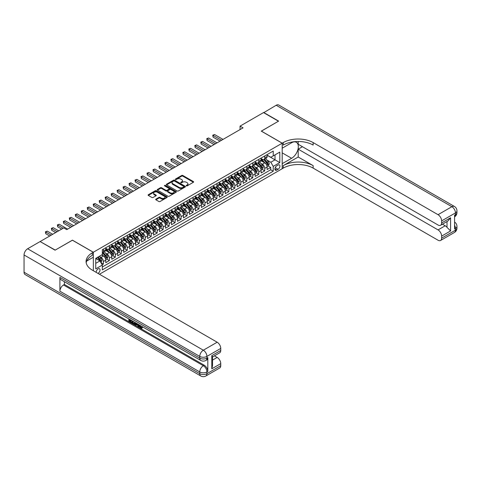 <?xml version="1.0" encoding="UTF-8"?>
<svg xmlns="http://www.w3.org/2000/svg" width="481" height="481" viewBox="0 0 481 481"><rect width="100%" height="100%" fill="white"/><g stroke="black" fill="none" stroke-linecap="round" stroke-linejoin="round"><path stroke-width="0.72" d="M186.345 185.858A0.583 0.337 0 0 0 187.169 185.858L193.404 182.257A0.83 0.481 0 0 0 193.645 181.92A0.83 0.481 0 0 0 193.404 181.584L182.84 175.487A0.83 0.481 0 0 0 181.668 175.487L175.439 179.082A0.583 0.337 0 0 0 176.256 179.557L177.062 179.094A2.658 1.533 0 0 1 180.82 179.094L181.698 179.599A2.658 1.533 0 0 1 182.479 180.682A2.658 1.533 0 0 1 181.698 181.77L180.892 182.233A0.583 0.337 0 0 0 181.716 182.708L182.521 182.245A2.658 1.533 0 0 1 186.273 182.245L187.157 182.75A2.658 1.533 0 0 1 187.933 183.832A2.658 1.533 0 0 1 187.157 184.92L186.345 185.383A0.583 0.337 0 0 0 186.345 185.858L186.345 185.383M97.938 273.376A2.706 1.563 120 0 0 98.124 273.28A2.706 1.563 120 0 0 99.892 270.893A2.706 1.563 120 0 0 99.477 268.729A2.706 1.563 120 0 0 98.124 268.861A2.706 1.563 120 0 0 96.218 272.384M155.916 199.122A0.83 0.481 0 0 0 155.676 199.465A0.83 0.481 0 0 0 155.916 199.801L158.88 201.515A0.83 0.481 0 0 0 160.053 201.515L166.973 197.517A0.83 0.481 0 0 0 167.22 197.18A0.83 0.481 0 0 0 166.973 196.837L156.415 190.741A0.83 0.481 0 0 0 155.243 190.741L148.322 194.739A0.83 0.481 0 0 0 148.082 195.076A0.83 0.481 0 0 0 148.322 195.418L151.9 197.481A0.83 0.481 0 0 0 153.072 197.481L156.036 195.773A0.83 0.481 0 0 0 156.277 195.436A0.83 0.481 0 0 0 156.036 195.094L154.263 194.071A2.219 1.281 0 0 1 153.613 193.164A2.219 1.281 0 0 1 154.978 191.979A2.219 1.281 0 0 1 157.401 192.256L164.352 196.272A2.219 1.281 0 0 1 165.001 197.18A2.219 1.281 0 0 1 163.63 198.358A2.219 1.281 0 0 1 161.213 198.082L160.053 197.414A0.83 0.481 0 0 0 158.88 197.414L155.916 199.122L155.916 199.801M72.427 240.223L55.243 250.072L40.308 241.654M72.427 240.157L93.344 252.23L282.191 143.2L282.191 168.735L99.441 274.242M40.308 241.45L63.763 227.904L66.751 229.629L243.043 127.85L240.055 126.124L263.51 112.578L278.451 121.206L261.273 131.127L282.191 143.2M177.122 190.981A0.83 0.481 0 0 0 178.295 190.981L185.221 186.983A0.83 0.481 0 0 0 185.462 186.646A0.83 0.481 0 0 0 185.221 186.303L174.657 180.213A0.83 0.481 0 0 0 173.485 180.213L166.564 184.205A0.83 0.481 0 0 0 166.324 184.548A0.83 0.481 0 0 0 166.564 184.884L177.122 190.981M164.773 185.985A0.583 0.337 0 0 1 165.362 186.063L165.362 185.377L176.094 191.57A0.83 0.481 0 0 1 176.341 191.913A0.83 0.481 0 0 1 176.094 192.25L169.174 196.248A0.83 0.481 0 0 1 168.001 196.248L157.443 190.151L157.443 189.472A0.83 0.481 0 0 0 157.203 189.809A0.83 0.481 0 0 0 157.443 190.151M157.443 189.472L160.407 187.764A0.83 0.481 0 0 1 161.58 187.764L165.861 190.235A0.83 0.481 0 0 0 167.033 190.235L168.999 189.099A0.83 0.481 0 0 0 169.24 188.762A0.83 0.481 0 0 0 168.999 188.426L164.544 185.846A0.583 0.337 0 0 1 165.362 185.377M102.14 264.778L103.385 264.063L100.902 262.632M99.495 256.541L100.992 257.407A3.379 1.954 60 0 1 103.385 261.544L105.772 260.167L105.772 262.686L109.361 260.618L106.638 259.043M105.465 253.09L106.968 253.956A3.379 1.954 60 0 1 109.361 258.099L111.748 256.716L111.748 259.235L115.338 257.167L112.614 255.597M111.442 249.639L112.945 250.505A3.379 1.954 60 0 1 115.338 254.647L117.725 253.265L117.725 255.784L121.308 253.715L118.591 252.146M117.418 246.188L118.921 247.054A3.379 1.954 60 0 1 121.308 251.196L123.701 249.813L123.701 252.333L127.285 250.264L124.567 248.695M123.395 242.737L124.898 243.602A3.379 1.954 60 0 1 127.285 247.745L129.678 246.368L129.678 248.881L133.261 246.813L130.543 245.244M129.371 239.291L130.874 240.157A3.379 1.954 60 0 1 133.261 244.294L135.654 242.917L135.654 245.436L139.237 243.362L136.52 241.793M135.347 235.84L136.851 236.706A3.379 1.954 60 0 1 139.237 240.843L141.63 239.466L141.63 241.985L145.214 239.911L142.496 238.342M141.324 232.389L142.827 233.255A3.379 1.954 60 0 1 145.214 237.398L147.607 236.015L147.607 238.534L151.19 236.466L148.473 234.896M147.3 228.938L148.803 229.804A3.379 1.954 60 0 1 151.19 233.946L153.583 232.563L153.583 235.083L157.167 233.014L154.449 231.445M153.277 225.487L154.78 226.353A3.379 1.954 60 0 1 157.167 230.495L159.56 229.112L159.56 231.632L163.143 229.563L160.426 227.994M159.253 222.036L160.756 222.901A3.379 1.954 60 0 1 163.143 227.044L165.536 225.661L165.536 228.18L169.12 226.112L166.402 224.543M165.23 218.584L166.727 219.456A3.379 1.954 60 0 1 169.12 223.593L171.513 222.216L171.513 224.735L175.096 222.661L172.378 221.092M171.206 215.139L172.703 216.005A3.379 1.954 60 0 1 175.096 220.142L177.489 218.765L177.489 221.284L181.072 219.21L178.355 217.64M177.182 211.688L178.679 212.554A3.379 1.954 60 0 1 181.072 216.69L183.465 215.314L183.465 217.833L187.049 215.765L184.331 214.189M183.159 208.237L184.656 209.103A3.379 1.954 60 0 1 187.049 213.245L189.436 211.862L189.436 214.382L193.025 212.313L190.308 210.744M189.135 204.786L190.632 205.652A3.379 1.954 60 0 1 193.025 209.794L195.412 208.411L195.412 210.931L199.002 208.862L196.284 207.293M195.112 201.335L196.609 202.2A3.379 1.954 60 0 1 199.002 206.343L201.389 204.96L201.389 207.479L204.978 205.411L202.254 203.842M201.088 197.883L202.585 198.749A3.379 1.954 60 0 1 204.978 202.892L207.365 201.515L207.365 204.028L210.955 201.96L208.231 200.391M207.064 194.432L208.562 195.304A3.379 1.954 60 0 1 210.955 199.441L213.342 198.064L213.342 200.583L216.931 198.509L214.207 196.939M213.035 190.987L214.538 191.853A3.379 1.954 60 0 1 216.931 195.989L219.318 194.613L219.318 197.132L222.907 195.058L220.184 193.488M219.011 187.536L220.514 188.402A3.379 1.954 60 0 1 222.907 192.544L225.294 191.161L225.294 193.681L228.884 191.612L226.16 190.037M224.988 184.085L226.491 184.951A3.379 1.954 60 0 1 228.884 189.093L231.271 187.71L231.271 190.229L234.854 188.161L232.137 186.592M230.964 180.634L232.467 181.499A3.379 1.954 60 0 1 234.854 185.642L237.247 184.259L237.247 186.778L240.831 184.71L238.113 183.141M236.941 177.182L238.444 178.048A3.379 1.954 60 0 1 240.831 182.191L243.224 180.808L243.224 183.327L246.807 181.259L244.089 179.69M242.917 173.731L244.42 174.597A3.379 1.954 60 0 1 246.807 178.74L249.2 177.363L249.2 179.876L252.784 177.808L250.066 176.238M248.893 170.286L250.397 171.152A3.379 1.954 60 0 1 252.784 175.288L255.177 173.912L255.177 176.431L258.76 174.356L256.042 172.787M254.87 166.835L256.373 167.701A3.379 1.954 60 0 1 258.76 171.837L261.153 170.46L261.153 172.98L264.736 170.905L264.736 168.392A3.379 1.954 -120 0 0 262.349 164.249L260.846 163.384M262.019 169.336L264.736 170.905M105.772 260.167A3.379 1.954 -120 0 0 103.385 256.024L101.587 254.99M111.748 256.716A3.379 1.954 -120 0 0 109.361 252.573L105.664 250.445M117.725 253.265A3.379 1.954 -120 0 0 115.338 249.128L111.64 246.993M123.701 249.813A3.379 1.954 -120 0 0 121.308 245.677L117.617 243.542M129.678 246.368A3.379 1.954 -120 0 0 127.285 242.226L123.593 240.091M135.654 242.917A3.379 1.954 -120 0 0 133.261 238.774L129.569 236.64M141.63 239.466A3.379 1.954 -120 0 0 139.237 235.323L135.546 233.189M147.607 236.015A3.379 1.954 -120 0 0 145.214 231.872L141.522 229.738M153.583 232.563A3.379 1.954 -120 0 0 151.19 228.427L147.499 226.292M159.56 229.112A3.379 1.954 -120 0 0 157.167 224.976L153.469 222.841M165.536 225.661A3.379 1.954 -120 0 0 163.143 221.525L159.445 219.39M171.513 222.216A3.379 1.954 -120 0 0 169.12 218.073L165.422 215.939M177.489 218.765A3.379 1.954 -120 0 0 175.096 214.622L171.398 212.488M183.465 215.314A3.379 1.954 -120 0 0 181.072 211.171L177.375 209.037M189.436 211.862A3.379 1.954 -120 0 0 187.049 207.72L183.351 205.591M195.412 208.411A3.379 1.954 -120 0 0 193.025 204.275L189.328 202.14M201.389 204.96A3.379 1.954 -120 0 0 199.002 200.824L195.304 198.689M207.365 201.515A3.379 1.954 -120 0 0 204.978 197.372L201.28 195.238M213.342 198.064A3.379 1.954 -120 0 0 210.955 193.921L207.257 191.787M219.318 194.613A3.379 1.954 -120 0 0 216.931 190.47L213.233 188.336M225.294 191.161A3.379 1.954 -120 0 0 222.907 187.019L219.21 184.884M231.271 187.71A3.379 1.954 -120 0 0 228.884 183.568L225.186 181.439M237.247 184.259A3.379 1.954 -120 0 0 234.854 180.122L231.163 177.988M243.224 180.808A3.379 1.954 -120 0 0 240.831 176.671L237.139 174.537M249.2 177.363A3.379 1.954 -120 0 0 246.807 173.22L243.115 171.086M255.177 173.912A3.379 1.954 -120 0 0 252.784 169.769L249.092 167.635M261.153 170.46A3.379 1.954 -120 0 0 258.76 166.318L255.068 164.183M278.066 165.043L276.749 165.801A2.621 1.515 120 0 0 275.036 168.109A2.621 1.515 120 0 0 275.439 170.208A2.621 1.515 120 0 0 276.749 170.082L278.066 169.324A2.621 1.515 120 0 0 279.774 167.015A2.621 1.515 120 0 0 279.377 164.911A2.621 1.515 120 0 0 278.066 165.043M93.344 270.725L93.344 252.23M95.731 263.341L99.916 260.924L102.309 265.067L102.309 269.895L273.226 171.218L273.226 166.39L270.833 162.247L266.823 159.932M102.309 265.067L95.731 268.861L95.731 258.375L102.309 254.575L102.309 249.747L273.226 151.07L273.226 155.898L279.798 152.104L279.798 162.59L273.226 166.39M105.772 248.298L106.968 248.99A3.379 1.954 60 0 0 108.658 249.158L111.051 247.775A3.379 1.954 -120 0 0 111.748 246.23L111.748 244.294M111.748 244.847L112.945 245.538A3.379 1.954 60 0 0 114.634 245.707L117.027 244.324A3.379 1.954 -120 0 0 117.725 242.779L117.725 240.843M117.725 241.396L118.921 242.087A3.379 1.954 60 0 0 120.611 242.256L123.004 240.873A3.379 1.954 -120 0 0 123.701 239.328L123.701 237.398M123.701 237.945L124.898 238.636A3.379 1.954 60 0 0 126.587 238.804L128.98 237.422A3.379 1.954 -120 0 0 129.678 235.876L129.678 233.946M129.678 234.494L130.874 235.185A3.379 1.954 60 0 0 132.564 235.353L134.951 233.976A3.379 1.954 -120 0 0 135.654 232.425L135.654 230.495M135.654 231.048L136.851 231.734A3.379 1.954 60 0 0 138.54 231.902L140.927 230.525A3.379 1.954 -120 0 0 141.63 228.974L141.63 227.044M141.63 227.597L142.827 228.289A3.379 1.954 60 0 0 144.516 228.451L146.903 227.074A3.379 1.954 -120 0 0 147.607 225.523L147.607 223.593M147.607 224.146L148.803 224.837A3.379 1.954 60 0 0 150.493 225.006L152.88 223.623A3.379 1.954 -120 0 0 153.583 222.078L153.583 220.142M153.583 220.695L154.78 221.386A3.379 1.954 60 0 0 156.469 221.555L158.856 220.172A3.379 1.954 -120 0 0 159.56 218.627L159.56 216.69M159.56 217.244L160.756 217.935A3.379 1.954 60 0 0 162.446 218.103L164.833 216.721A3.379 1.954 -120 0 0 165.536 215.175L165.536 213.245M165.536 213.792L166.727 214.484A3.379 1.954 60 0 0 168.422 214.652L170.809 213.269A3.379 1.954 -120 0 0 171.513 211.724L171.513 209.794M171.513 210.347L172.703 211.033A3.379 1.954 60 0 0 174.399 211.201L176.786 209.824A3.379 1.954 -120 0 0 177.489 208.273L177.489 206.343M177.489 206.896L178.679 207.582A3.379 1.954 60 0 0 180.369 207.75L182.762 206.373A3.379 1.954 -120 0 0 183.465 204.822L183.465 202.892M183.465 203.445L184.656 204.136A3.379 1.954 60 0 0 186.345 204.299L188.738 202.922A3.379 1.954 -120 0 0 189.436 201.377L189.436 199.441M189.436 199.994L190.632 200.685A3.379 1.954 60 0 0 192.322 200.854L194.715 199.471A3.379 1.954 -120 0 0 195.412 197.925L195.412 195.989M195.412 196.543L196.609 197.234A3.379 1.954 60 0 0 198.298 197.402L200.691 196.02A3.379 1.954 -120 0 0 201.389 194.474L201.389 192.538M201.389 193.091L202.585 193.783A3.379 1.954 60 0 0 204.275 193.951L206.668 192.568A3.379 1.954 -120 0 0 207.365 191.023L207.365 189.093M207.365 189.64L208.562 190.332A3.379 1.954 60 0 0 210.251 190.5L212.644 189.123A3.379 1.954 -120 0 0 213.342 187.572L213.342 185.642M213.342 186.195L214.538 186.881A3.379 1.954 60 0 0 216.228 187.049L218.621 185.672A3.379 1.954 -120 0 0 219.318 184.121L219.318 182.191M219.318 182.744L220.514 183.435A3.379 1.954 60 0 0 222.204 183.598L224.597 182.221A3.379 1.954 -120 0 0 225.294 180.67L225.294 178.74M225.294 179.293L226.491 179.984A3.379 1.954 60 0 0 228.18 180.153L230.573 178.77A3.379 1.954 -120 0 0 231.271 177.224L231.271 175.288M231.271 175.842L232.467 176.533A3.379 1.954 60 0 0 234.157 176.701L236.55 175.318A3.379 1.954 -120 0 0 237.247 173.773L237.247 171.837M237.247 172.39L238.444 173.082A3.379 1.954 60 0 0 240.133 173.25L242.526 171.867A3.379 1.954 -120 0 0 243.224 170.322L243.224 168.392M243.224 168.939L244.42 169.631A3.379 1.954 60 0 0 246.11 169.799L248.497 168.416A3.379 1.954 -120 0 0 249.2 166.871L249.2 164.941M249.2 165.494L250.397 166.179A3.379 1.954 60 0 0 252.086 166.348L254.473 164.971A3.379 1.954 -120 0 0 255.177 163.42L255.177 161.49M255.177 162.043L256.373 162.728A3.379 1.954 60 0 0 258.063 162.897L260.449 161.52A3.379 1.954 -120 0 0 261.153 159.969L261.153 158.039M102.309 266.997L270.713 169.769L270.713 167.46L267.129 169.528L267.129 167.009A3.379 1.954 -120 0 0 264.736 162.867L261.039 160.738M261.153 158.592L262.349 159.283A3.379 1.954 -120 0 0 264.039 159.445A3.379 1.954 -120 0 0 264.736 157.9L264.736 155.97M264.039 159.445L266.426 158.069A3.379 1.954 -120 0 0 267.129 156.517L267.129 154.587M103.385 249.128L103.385 251.058A3.379 1.954 60 0 1 102.681 252.603A3.379 1.954 60 0 1 102.309 252.741M102.681 252.603L105.074 251.226A3.379 1.954 -120 0 0 105.772 249.675L105.772 247.745M109.361 245.677L109.361 247.607A3.379 1.954 60 0 1 108.658 249.158M115.338 242.226L115.338 244.156A3.379 1.954 60 0 1 114.634 245.707M121.308 238.774L121.308 240.704A3.379 1.954 60 0 1 120.611 242.256M127.285 235.323L127.285 237.259A3.379 1.954 60 0 1 126.587 238.804M133.261 231.872L133.261 233.808A3.379 1.954 60 0 1 132.564 235.353M139.237 228.427L139.237 230.357A3.379 1.954 60 0 1 138.54 231.902M145.214 224.976L145.214 226.906A3.379 1.954 60 0 1 144.516 228.451M151.19 221.525L151.19 223.455A3.379 1.954 60 0 1 150.493 225.006M157.167 218.073L157.167 220.003A3.379 1.954 60 0 1 156.469 221.555M163.143 214.622L163.143 216.552A3.379 1.954 60 0 1 162.446 218.103M169.12 211.171L169.12 213.107A3.379 1.954 60 0 1 168.422 214.652M175.096 207.72L175.096 209.656A3.379 1.954 60 0 1 174.399 211.201M181.072 204.275L181.072 206.205A3.379 1.954 60 0 1 180.369 207.75M187.049 200.824L187.049 202.754A3.379 1.954 60 0 1 186.345 204.299M193.025 197.372L193.025 199.302A3.379 1.954 60 0 1 192.322 200.854M199.002 193.921L199.002 195.851A3.379 1.954 60 0 1 198.298 197.402M204.978 190.47L204.978 192.406A3.379 1.954 60 0 1 204.275 193.951M210.955 187.019L210.955 188.955A3.379 1.954 60 0 1 210.251 190.5M216.931 183.568L216.931 185.504A3.379 1.954 60 0 1 216.228 187.049M222.907 180.122L222.907 182.052A3.379 1.954 60 0 1 222.204 183.598M228.884 176.671L228.884 178.601A3.379 1.954 60 0 1 228.18 180.153M234.854 173.22L234.854 175.15A3.379 1.954 60 0 1 234.157 176.701M240.831 169.769L240.831 171.699A3.379 1.954 60 0 1 240.133 173.25M246.807 166.318L246.807 168.254A3.379 1.954 60 0 1 246.11 169.799M252.784 162.867L252.784 164.803A3.379 1.954 60 0 1 252.086 166.348M258.76 159.421L258.76 161.351A3.379 1.954 60 0 1 258.063 162.897M258.76 171.837L258.76 174.356M252.784 175.288L252.784 177.808M246.807 178.74L246.807 181.259M240.831 182.191L240.831 184.71M234.854 185.642L234.854 188.161M228.884 189.093L228.884 191.612M222.907 192.544L222.907 195.058M216.931 195.989L216.931 198.509M210.955 199.441L210.955 201.96M204.978 202.892L204.978 205.411M199.002 206.343L199.002 208.862M193.025 209.794L193.025 212.313M187.049 213.245L187.049 215.765M181.072 216.69L181.072 219.21M175.096 220.142L175.096 222.661M169.12 223.593L169.12 226.112M163.143 227.044L163.143 229.563M157.167 230.495L157.167 233.014M151.19 233.946L151.19 236.466M145.214 237.398L145.214 239.911M139.237 240.843L139.237 243.362M133.261 244.294L133.261 246.813M127.285 247.745L127.285 250.264M121.308 251.196L121.308 253.715M115.338 254.647L115.338 257.167M109.361 258.099L109.361 260.618M103.385 261.544L103.385 264.063M99.916 260.924L95.731 258.513M270.833 162.247L275.018 159.83L275.018 154.864L279.798 152.104M267.129 155.279L279.798 162.59M267.129 155.141L270.833 157.281L273.226 155.898M240.055 126.124L240.055 129.575M267.995 165.891L270.713 167.46M270.713 169.769L273.226 171.218M186.58 185.937L187.157 185.606A2.658 1.533 0 0 0 187.933 184.524L187.933 183.832M182.479 180.682L182.479 181.373A2.658 1.533 0 0 1 181.698 182.455L181.127 182.792M193.404 181.584L193.404 182.257L182.84 176.178A0.83 0.481 0 0 0 181.668 176.178L175.667 179.641M185.221 186.303L185.221 186.983L174.657 180.898A0.83 0.481 0 0 0 173.485 180.898L166.576 184.89L166.564 184.205M183.754 186.881A0.583 0.337 0 0 0 183.754 186.406L174.483 181.054A0.583 0.337 0 0 0 173.665 181.054L172.811 181.547A2.658 1.533 0 0 0 172.036 182.63A2.658 1.533 0 0 0 172.811 183.718L179.148 187.374A2.658 1.533 0 0 0 182.9 187.374L183.754 186.881L183.754 187.572A0.583 0.337 0 0 0 183.922 187.337L183.922 186.646M172.036 182.63L172.036 183.321A2.658 1.533 0 0 0 172.811 184.403L172.811 183.718M183.754 187.572L182.9 188.065A2.658 1.533 0 0 1 179.148 188.065L172.811 184.403M157.455 190.157L160.407 188.45L160.407 187.764M169.24 188.762L169.24 189.454A0.83 0.481 0 0 1 168.999 189.791L167.033 190.927A0.83 0.481 0 0 1 165.861 190.927L161.58 188.45A0.83 0.481 0 0 0 160.407 188.45M165.362 186.063L176.088 192.256M170.304 192.803A2.219 1.281 0 0 0 172.721 193.079A2.219 1.281 0 0 0 174.092 191.895A2.219 1.281 0 0 0 173.443 190.987L170.995 189.574A0.83 0.481 0 0 0 169.823 189.574L167.857 190.71A0.83 0.481 0 0 0 167.61 191.047A0.83 0.481 0 0 0 167.857 191.384L170.304 192.803L170.304 193.488A2.219 1.281 0 0 0 172.721 193.771A2.219 1.281 0 0 0 174.092 192.586L174.092 191.895M167.61 191.047L167.61 191.739A0.83 0.481 0 0 0 167.857 192.075L167.857 191.384M170.304 193.488L167.857 192.075M165.001 197.18L165.001 197.865A2.219 1.281 0 0 1 163.63 199.05A2.219 1.281 0 0 1 161.213 198.773L160.053 198.106A0.83 0.481 0 0 0 158.88 198.106L155.928 199.807M153.613 193.164L153.613 193.855A2.219 1.281 0 0 0 154.263 194.763L154.263 194.071M156.036 195.094L156.036 195.773L154.263 194.763M166.973 196.837L166.973 197.517L156.415 191.432A0.83 0.481 0 0 0 155.243 191.432L148.334 195.424M267.075 166.42L268.62 165.524L269.222 163.799A2.237 1.293 -120 0 0 268.35 161.7L265.614 158.538M265.067 163.089L261.832 159.337A6.463 3.734 -120 0 0 261.153 158.628M263.293 162.037L261.484 159.939A5.369 3.096 -120 0 0 261.153 159.578M223.022 139.406L214.568 134.524L213.077 135.389L213.077 137.115L220.033 141.131M263.732 159.572L266.492 162.764A2.237 1.293 60 0 1 267.292 164.31L268.013 163.895A2.237 1.293 -120 0 0 267.214 162.356L264.484 159.193M263.895 159.518L266.865 162.951A1.142 0.661 60 0 1 267.147 163.402L268.013 163.895M213.077 137.115L212.746 135.197L221.531 140.272M212.746 135.197L214.568 134.524M263.69 112.686L276.184 105.267L451.881 206.704A5.069 2.928 120 0 1 454.413 206.451A5.069 5.069 0 0 1 456.95 210.846A5.069 2.928 180 0 1 455.465 212.915L441.63 220.905A5.069 2.928 -120 0 0 438.047 214.694L451.881 206.704A5.069 2.928 60 0 1 455.465 212.915L455.465 214.64L454.569 215.157L454.569 228.956L455.465 228.439L455.465 230.165A5.069 2.928 60 0 1 454.413 232.485L440.578 240.476A5.069 2.928 -120 0 0 441.63 238.155L455.465 230.165A5.069 2.928 0 0 0 456.95 228.096A5.069 5.069 0 0 1 454.413 232.485M263.69 112.476L278.631 121.104L261.333 131.163M282.191 163.66L291.6 158.297A9.506 5.489 120 0 0 297.811 149.922A9.506 5.489 120 0 0 296.356 142.298A9.506 5.489 120 0 0 291.6 142.773L282.245 148.172L282.245 143.17L283.261 142.58A21.128 12.199 180 0 1 313.143 142.58L438.047 214.694M282.245 163.696L282.245 168.699L283.261 168.116A21.128 12.199 180 0 1 313.143 168.116L438.047 240.223A5.069 2.928 -120 0 0 440.578 240.476M298.202 157.004L283.261 165.626A21.128 12.199 180 0 1 313.143 165.626L298.202 157.004L298.202 149.17L302.447 146.723M298.202 141.492L298.202 144.27L438.047 225.006A5.069 2.928 -120 0 0 440.578 225.258A5.069 2.928 -120 0 0 441.63 222.937L450.595 217.761L450.595 230.94L447.011 227.357L447.011 221.549M450.595 230.94L441.63 236.117L441.63 238.155M441.63 236.117A5.069 2.928 -120 0 0 438.047 229.906L445.214 225.769A5.069 2.928 60 0 1 447.011 227.357M298.202 149.17L438.047 229.906M276.184 105.267A5.069 2.928 -60 0 1 278.715 105.014L454.413 206.451M261.333 131.091L282.245 143.17M441.63 220.905L441.63 222.937M442.46 224.176L445.214 225.769M283.261 142.58L283.261 145.064A21.128 12.199 180 0 1 313.143 145.064L313.143 142.58M440.578 225.258L447.913 221.026L450.595 217.761M139.851 325.246L141.372 327.711M139.418 325.024L140.482 327.844L141.18 327.928L141.961 327.11L142.466 327.537L141.57 328.481L140.524 328.349L138.907 324.723M136.496 324.693L135.786 325.559L135.245 325.246L136.153 323.136M138.426 324.453L139.141 326.942L138.666 327.218L138.131 326.912L137.722 325.403L136.195 324.519L135.786 325.559M129.828 320.208L129.828 321.086L131.944 322.306L131.944 322.787L131.463 323.064L128.842 321.548L128.842 318.915M131.71 320.574L131.235 321.019L129.347 319.931L129.347 321.362L129.828 321.086M59.909 277.399L199.747 358.135A5.069 2.928 120 0 0 200.799 360.455L60.955 279.72A5.069 2.928 -60 0 1 59.909 277.399L59.909 291.203A5.069 2.928 -60 0 1 63.492 284.992L64.388 284.475L204.227 365.211A5.069 2.928 60 0 1 207.816 371.422L207.816 357.617A5.069 2.928 60 0 1 206.764 359.938L205.868 360.455A5.069 2.928 -120 0 0 206.92 358.135L207.816 357.617M64.388 284.475L64.388 281.704M135.576 322.799L135.077 324.158L133.435 324.2L132.155 323.46L132.155 320.827M55.068 250.18L72.366 240.187L93.284 252.266L92.268 252.85A21.128 12.199 -0 0 0 86.081 261.478A21.128 12.199 -0 0 0 92.268 270.106L217.165 342.213A5.069 2.928 60 0 1 220.755 348.424L206.92 356.409L206.92 358.135A5.069 2.928 -0 0 1 199.747 358.135L199.747 356.409L24.05 254.972A5.069 2.928 -60 0 1 27.633 248.761L40.127 241.552L55.068 250.18M93.284 252.266L93.284 257.269L86.676 261.081M211.79 355.633L212.53 356.758L212.53 365.626L211.79 368.813L211.79 355.633L220.755 350.463L220.755 348.424M220.755 350.463A5.069 2.928 60 0 1 219.703 352.783L212.53 356.92M24.05 272.228L199.747 373.665A5.069 2.928 120 0 0 200.799 375.986L25.102 274.549A5.069 2.928 -60 0 1 24.05 272.228L24.05 254.972M214.412 355.838L217.165 357.431A5.069 2.928 60 0 1 220.755 363.642L211.79 368.813M207.816 371.422L206.92 371.939L206.92 373.665L220.755 365.674L220.755 363.642M220.755 365.674A5.069 2.928 60 0 1 219.703 367.995L205.868 375.986A5.069 2.928 -120 0 0 206.92 373.665A5.069 2.928 -0 0 1 199.747 373.665L199.747 371.939L59.909 291.203M92.268 252.85L92.268 255.339A21.128 12.199 -0 0 0 86.189 262.722M129.347 321.362L131.463 322.583L131.944 322.306M131.463 322.583L131.463 323.064M129.347 319.21L131.445 320.418M131.235 320.538L131.235 321.019M135.059 322.504L134.602 324.435M132.66 321.122L132.66 323.274L133.399 323.701L134.247 323.893L134.554 322.21M135.095 323.064L135.564 322.793M133.135 321.392L133.135 322.998L134.722 323.623M132.66 323.274L133.135 322.998M133.399 323.701L133.874 323.424M137.758 324.062L138.666 327.218M136.628 323.412L136.345 324.128L137.566 324.831L137.289 323.791M136.929 323.581L137.392 324.182M136.345 324.128L136.82 323.851M140.482 327.844L140.957 327.567M139.37 325.523L139.827 325.258M141.486 327.387L141.991 327.814L142.466 327.537M141.991 327.814L141.57 328.481M261.099 169.865L262.644 168.975L263.245 167.25A2.237 1.293 -120 0 0 262.373 165.145L259.638 161.989M259.091 166.54L255.856 162.788A6.463 3.734 -120 0 0 255.177 162.079M257.317 165.488L255.507 163.39A5.369 3.096 -120 0 0 255.177 163.029M217.045 142.857L208.592 137.975L207.101 138.841L207.101 140.56L214.057 144.583M257.756 163.017L260.516 166.216A2.237 1.293 60 0 1 261.315 167.761L262.037 167.346A2.237 1.293 -120 0 0 261.237 165.801L258.507 162.644M257.918 162.969L260.888 166.402A1.142 0.661 60 0 1 261.177 166.847L262.037 167.346M207.101 140.56L206.77 138.648L215.554 143.723M206.77 138.648L208.592 137.975M255.128 173.316L256.668 172.426L257.269 170.701A2.237 1.293 -120 0 0 256.397 168.597L253.667 165.434M253.12 169.985L249.88 166.24A6.463 3.734 -120 0 0 249.2 165.53M251.341 168.933L249.531 166.841A5.369 3.096 -120 0 0 249.2 166.48M211.075 146.308L202.615 141.426L201.124 142.286L201.124 144.011L208.087 148.034M251.779 166.468L254.545 169.667A2.237 1.293 60 0 1 255.339 171.212L256.06 170.797A2.237 1.293 -120 0 0 255.261 169.252L252.531 166.089M251.942 166.42L254.912 169.853A1.142 0.661 60 0 1 255.201 170.298L256.06 170.797M201.124 144.011L200.793 142.099L209.578 147.168M200.793 142.099L202.615 141.426M249.152 176.767L250.691 175.878L251.292 174.152A2.237 1.293 -120 0 0 250.421 172.048L247.691 168.885M247.144 173.437L243.903 169.691A6.463 3.734 -120 0 0 243.224 168.981M245.364 172.384L243.554 170.292A5.369 3.096 -120 0 0 243.224 169.931M205.098 149.759L196.639 144.877L195.148 145.737L195.148 147.463L202.11 151.485M245.803 169.919L248.569 173.118A2.237 1.293 60 0 1 249.362 174.663L250.084 174.248A2.237 1.293 -120 0 0 249.284 172.703L246.555 169.54M245.965 169.865L248.936 173.304A1.142 0.661 60 0 1 249.224 173.749L250.084 174.248M195.148 147.463L194.817 145.551L203.601 150.619M194.817 145.551L196.639 144.877M243.176 180.219L244.715 179.329L245.316 177.603A2.237 1.293 -120 0 0 244.444 175.499L241.715 172.336M241.167 176.888L237.927 173.142A6.463 3.734 -120 0 0 237.247 172.426M239.388 175.836L237.578 173.737A5.369 3.096 -120 0 0 237.247 173.376M199.122 153.211L190.662 148.328L189.171 149.188L189.171 150.914L196.134 154.936M239.827 173.37L242.592 176.569A2.237 1.293 60 0 1 243.386 178.108L244.107 177.699A2.237 1.293 -120 0 0 243.308 176.154L240.578 172.992M239.989 173.316L242.959 176.755A1.142 0.661 60 0 1 243.248 177.2L244.107 177.699M189.171 150.914L188.841 149.002L197.625 154.07M188.841 149.002L190.662 148.328M237.199 183.67L238.744 182.78L239.34 181.054A2.237 1.293 -120 0 0 238.468 178.95L235.738 175.787M235.191 180.339L231.95 176.587A6.463 3.734 -120 0 0 231.271 175.878M233.411 179.287L231.601 177.188A5.369 3.096 -120 0 0 231.271 176.828M193.146 156.656L184.686 151.774L183.195 152.639L183.195 154.365L190.157 158.381M233.85 176.822L236.616 180.02A2.237 1.293 60 0 1 237.41 181.559L238.131 181.145A2.237 1.293 -120 0 0 237.331 179.605L234.602 176.443M234.013 176.767L236.983 180.207A1.142 0.661 60 0 1 237.271 180.652L238.131 181.145M183.195 154.365L182.864 152.447L191.648 157.521M182.864 152.447L184.686 151.774M231.223 187.121L232.768 186.225L233.363 184.5A2.237 1.293 -120 0 0 232.491 182.401L229.762 179.239M229.215 183.79L225.974 180.038A6.463 3.734 -120 0 0 225.294 179.329M227.435 182.738L225.625 180.64A5.369 3.096 -120 0 0 225.294 180.279M187.169 160.107L178.71 155.225L177.218 156.091L177.218 157.816L184.181 161.832M227.874 180.273L230.639 183.471A2.237 1.293 60 0 1 231.439 185.011L232.155 184.596A2.237 1.293 -120 0 0 231.355 183.057L228.625 179.894M228.036 180.219L231.006 183.652A1.142 0.661 60 0 1 231.295 184.103L232.155 184.596M177.218 157.816L176.888 155.898L185.672 160.973M176.888 155.898L178.71 155.225M225.246 190.566L226.791 189.676L227.387 187.951A2.237 1.293 -120 0 0 226.515 185.852L223.785 182.69M223.238 187.241L219.997 183.489A6.463 3.734 -120 0 0 219.318 182.78M221.458 186.189L219.649 184.091A5.369 3.096 -120 0 0 219.318 183.73M181.193 163.558L172.733 158.676L171.242 159.542L171.242 161.267L178.204 165.284M221.897 183.724L224.663 186.917A2.237 1.293 60 0 1 225.463 188.462L226.178 188.047A2.237 1.293 -120 0 0 225.379 186.508L222.649 183.345M222.06 183.67L225.03 187.103A1.142 0.661 60 0 1 225.318 187.554L226.178 188.047M171.242 161.267L170.911 159.349L179.696 164.424M170.911 159.349L172.733 158.676M219.27 194.017L220.815 193.128L221.41 191.402A2.237 1.293 -120 0 0 220.538 189.298L217.809 186.141M217.262 190.692L214.021 186.941A6.463 3.734 -120 0 0 213.342 186.231M215.482 189.64L213.672 187.542A5.369 3.096 -120 0 0 213.342 187.181M175.216 167.009L166.757 162.127L165.266 162.987L165.266 164.712L172.228 168.735M215.927 187.169L218.687 190.368A2.237 1.293 60 0 1 219.486 191.913L220.202 191.498A2.237 1.293 -120 0 0 219.402 189.953L216.672 186.796M216.089 187.121L219.053 190.554A1.142 0.661 60 0 1 219.342 190.999L220.202 191.498M165.266 164.712L164.935 162.8L173.719 167.869M164.935 162.8L166.757 162.127M213.293 197.469L214.839 196.579L215.434 194.853A2.237 1.293 -120 0 0 214.562 192.749L211.832 189.586M211.285 194.138L208.045 190.392A6.463 3.734 -120 0 0 207.365 189.682M209.512 193.085L207.696 190.993A5.369 3.096 -120 0 0 207.365 190.632M169.24 170.46L160.78 165.578L159.289 166.438L159.289 168.164L166.252 172.186M209.95 190.62L212.71 193.819A2.237 1.293 60 0 1 213.51 195.364L214.225 194.949A2.237 1.293 -120 0 0 213.426 193.404L210.696 190.242M210.113 190.572L213.077 194.005A1.142 0.661 60 0 1 213.366 194.45L214.225 194.949M159.289 168.164L158.958 166.252L167.743 171.32M158.958 166.252L160.78 165.578M207.317 200.92L208.862 200.03L209.457 198.304A2.237 1.293 -120 0 0 208.586 196.2L205.856 193.037M205.309 197.589L202.068 193.843A6.463 3.734 -120 0 0 201.389 193.128M203.535 196.537L201.719 194.438A5.369 3.096 -120 0 0 201.389 194.083M163.263 173.912L154.81 169.029L153.313 169.889L153.313 171.615L160.275 175.637M203.974 194.071L206.734 197.27A2.237 1.293 60 0 1 207.533 198.815L208.249 198.4A2.237 1.293 -120 0 0 207.449 196.855L204.72 193.693M204.136 194.017L207.101 197.457A1.142 0.661 60 0 1 207.389 197.901L208.249 198.4M153.313 171.615L152.982 169.703L161.766 174.771M152.982 169.703L154.81 169.029M201.341 204.371L202.886 203.481L203.481 201.755A2.237 1.293 -120 0 0 202.609 199.651L199.88 196.488M199.332 201.04L196.092 197.294A6.463 3.734 -120 0 0 195.412 196.579M197.559 199.988L195.743 197.889A5.369 3.096 -120 0 0 195.412 197.529M157.287 177.363L148.833 172.481L147.336 173.34L147.336 175.066L154.299 179.082M197.998 197.523L200.757 200.721A2.237 1.293 60 0 1 201.557 202.26L202.273 201.852A2.237 1.293 -120 0 0 201.473 200.306L198.743 197.144M198.16 197.469L201.124 200.908A1.142 0.661 60 0 1 201.413 201.353L202.273 201.852M147.336 175.066L147.006 173.148L155.796 178.223M147.006 173.148L148.833 172.481M195.364 207.822L196.909 206.926L197.505 205.207A2.237 1.293 -120 0 0 196.633 203.102L193.903 199.94M193.356 204.491L190.115 200.739A6.463 3.734 -120 0 0 189.436 200.03M191.582 203.439L189.767 201.341A5.369 3.096 -120 0 0 189.436 200.98M151.311 180.808L142.857 175.926L141.36 176.792L141.36 178.517L148.322 182.533M192.021 200.974L194.781 204.172A2.237 1.293 60 0 1 195.581 205.712L196.296 205.297A2.237 1.293 -120 0 0 195.496 203.758L192.767 200.595M192.184 200.92L195.148 204.359A1.142 0.661 60 0 1 195.436 204.804L196.296 205.297M141.36 178.517L141.029 176.599L149.819 181.674M141.029 176.599L142.857 175.926M189.388 211.273L190.933 210.377L191.528 208.652A2.237 1.293 -120 0 0 190.656 206.553L187.927 203.391M187.38 207.942L184.145 204.191A6.463 3.734 -120 0 0 183.465 203.481M185.606 206.89L183.796 204.792A5.369 3.096 -120 0 0 183.465 204.431M145.334 184.259L136.881 179.377L135.383 180.243L135.383 181.968L142.346 185.985M186.045 204.425L188.805 207.618A2.237 1.293 60 0 1 189.604 209.163L190.32 208.748A2.237 1.293 -120 0 0 189.52 207.209L186.79 204.046M186.207 204.371L189.171 207.804A1.142 0.661 60 0 1 189.46 208.255L190.32 208.748M135.383 181.968L135.059 180.05L143.843 185.125M135.059 180.05L136.881 179.377M183.411 214.718L184.957 213.829L185.552 212.103A2.237 1.293 -120 0 0 184.68 209.999L181.95 206.842M181.403 211.393L178.168 207.642A6.463 3.734 -120 0 0 177.489 206.932M179.629 210.341L177.82 208.243A5.369 3.096 -120 0 0 177.489 207.882M139.358 187.71L130.904 182.828L129.407 183.694L129.407 185.419L136.37 189.436M180.068 207.876L182.828 211.069A2.237 1.293 60 0 1 183.628 212.614L184.343 212.199A2.237 1.293 -120 0 0 183.544 210.654L180.814 207.497M180.231 207.822L183.195 211.255A1.142 0.661 60 0 1 183.483 211.706L184.343 212.199M129.407 185.419L129.082 183.501L137.867 188.576M129.082 183.501L130.904 182.828M177.435 218.17L178.98 217.28L179.575 215.554A2.237 1.293 -120 0 0 178.704 213.45L175.974 210.293M175.427 214.839L172.192 211.093A6.463 3.734 -120 0 0 171.513 210.383M173.653 213.786L171.843 211.694A5.369 3.096 -120 0 0 171.513 211.333M133.381 191.161L124.928 186.279L123.431 187.139L123.431 188.865L130.393 192.887M174.092 211.321L176.852 214.52A2.237 1.293 60 0 1 177.651 216.065L178.367 215.65A2.237 1.293 -120 0 0 177.573 214.105L174.837 210.949M174.254 211.273L177.218 214.706A1.142 0.661 60 0 1 177.507 215.151L178.367 215.65M123.431 188.865L123.106 186.953L131.89 192.021M123.106 186.953L124.928 186.279M171.458 221.621L173.004 220.731L173.599 219.005A2.237 1.293 -120 0 0 172.727 216.901L169.997 213.738M169.45 218.29L166.216 214.544A6.463 3.734 -120 0 0 165.536 213.835M167.677 217.238L165.867 215.145A5.369 3.096 -120 0 0 165.536 214.785M127.405 194.613L118.951 189.73L117.454 190.59L117.454 192.316L124.417 196.338M168.116 214.773L170.875 217.971A2.237 1.293 60 0 1 171.675 219.516L172.39 219.102A2.237 1.293 -120 0 0 171.597 217.556L168.861 214.394M168.278 214.724L171.248 218.158A1.142 0.661 60 0 1 171.531 218.602L172.39 219.102M117.454 192.316L117.13 190.404L125.914 195.472M117.13 190.404L118.951 189.73M165.482 225.072L167.027 224.182L167.629 222.456A2.237 1.293 -120 0 0 166.751 220.352L164.021 217.19M163.474 221.741L160.239 217.995A6.463 3.734 -120 0 0 159.56 217.28M161.7 220.689L159.89 218.59A5.369 3.096 -120 0 0 159.56 218.23M121.428 198.064L112.975 193.182L111.478 194.041L111.478 195.767L118.44 199.789M162.139 218.224L164.899 221.422A2.237 1.293 60 0 1 165.698 222.962L166.414 222.553A2.237 1.293 -120 0 0 165.62 221.007L162.885 217.845M162.301 218.17L165.272 221.609A1.142 0.661 60 0 1 165.554 222.054L166.414 222.553M111.478 195.767L111.153 193.855L119.937 198.924M111.153 193.855L112.975 193.182M159.506 228.523L161.051 227.633L161.652 225.908A2.237 1.293 -120 0 0 160.78 223.803L158.045 220.641M157.497 225.192L154.263 221.44A6.463 3.734 -120 0 0 153.583 220.731M155.724 224.14L153.914 222.042A5.369 3.096 -120 0 0 153.583 221.681M115.452 201.509L106.998 196.633L105.501 197.493L105.501 199.218L112.464 203.235M156.163 221.675L158.922 224.874A2.237 1.293 60 0 1 159.722 226.413L160.438 225.998A2.237 1.293 -120 0 0 159.644 224.459L156.914 221.296M156.325 221.621L159.295 225.06A1.142 0.661 60 0 1 159.578 225.505L160.438 225.998M105.501 199.218L105.177 197.3L113.961 202.375M105.177 197.3L106.998 196.633M153.529 231.974L155.074 231.078L155.676 229.353A2.237 1.293 -120 0 0 154.804 227.254L152.068 224.092M151.521 228.643L148.286 224.892A6.463 3.734 -120 0 0 147.607 224.182M149.747 227.591L147.938 225.493A5.369 3.096 -120 0 0 147.607 225.132M109.476 204.96L101.022 200.078L99.531 200.944L99.531 202.669L106.487 206.686M150.186 225.126L152.946 228.325A2.237 1.293 60 0 1 153.746 229.864L154.467 229.449A2.237 1.293 -120 0 0 153.667 227.91L150.938 224.747M150.349 225.072L153.319 228.511A1.142 0.661 60 0 1 153.607 228.956L154.467 229.449M99.531 202.669L99.2 200.751L107.984 205.826M99.2 200.751L101.022 200.078M147.553 235.425L149.098 234.53L149.699 232.804A2.237 1.293 -120 0 0 148.827 230.706L146.092 227.543M145.545 232.095L142.31 228.343A6.463 3.734 -120 0 0 141.63 227.633M143.771 231.042L141.961 228.944A5.369 3.096 -120 0 0 141.63 228.583M103.499 208.411L95.046 203.529L93.554 204.395L93.554 206.121L100.511 210.137M144.21 228.577L146.97 231.77A2.237 1.293 60 0 1 147.769 233.315L148.491 232.9A2.237 1.293 -120 0 0 147.691 231.361L144.961 228.198M144.372 228.523L147.342 231.956A1.142 0.661 60 0 1 147.631 232.407L148.491 232.9M93.554 206.121L93.224 204.203L102.008 209.277M93.224 204.203L95.046 203.529M141.582 238.871L143.122 237.981L143.723 236.255A2.237 1.293 -120 0 0 142.851 234.151L140.121 230.994M139.574 235.546L136.333 231.794A6.463 3.734 -120 0 0 135.654 231.084M137.794 234.494L135.985 232.395A5.369 3.096 -120 0 0 135.654 232.034M97.529 211.862L89.069 206.98L87.578 207.846L87.578 209.566L94.541 213.588M138.233 232.022L140.999 235.221A2.237 1.293 60 0 1 141.793 236.766L142.514 236.351A2.237 1.293 -120 0 0 141.715 234.806L138.985 231.65M138.396 231.974L141.366 235.407A1.142 0.661 60 0 1 141.654 235.852L142.514 236.351M87.578 209.566L87.247 207.654L96.032 212.728M87.247 207.654L89.069 206.98M135.606 242.322L137.145 241.432L137.746 239.706A2.237 1.293 -120 0 0 136.875 237.602L134.145 234.439M133.598 238.991L130.357 235.245A6.463 3.734 -120 0 0 129.678 234.536M131.818 237.939L130.008 235.846A5.369 3.096 -120 0 0 129.678 235.486M91.552 215.314L83.093 210.431L81.602 211.291L81.602 213.017L88.564 217.039M132.257 235.474L135.023 238.672A2.237 1.293 60 0 1 135.816 240.217L136.538 239.803A2.237 1.293 -120 0 0 135.738 238.257L133.009 235.095M132.419 235.425L135.389 238.859A1.142 0.661 60 0 1 135.678 239.304L136.538 239.803M81.602 213.017L81.271 211.105L90.055 216.173M81.271 211.105L83.093 210.431M129.629 245.773L131.169 244.883L131.77 243.158A2.237 1.293 -120 0 0 130.898 241.053L128.168 237.891M127.621 242.442L124.381 238.696A6.463 3.734 -120 0 0 123.701 237.981M125.842 241.39L124.032 239.297A5.369 3.096 -120 0 0 123.701 238.937M85.576 218.765L77.116 213.883L75.625 214.742L75.625 216.468L82.588 220.49M126.281 238.925L129.046 242.123A2.237 1.293 60 0 1 129.84 243.669L130.561 243.254A2.237 1.293 -120 0 0 129.762 241.709L127.032 238.546M126.443 238.871L129.413 242.31A1.142 0.661 60 0 1 129.702 242.755L130.561 243.254M75.625 216.468L75.295 214.556L84.079 219.625M75.295 214.556L77.116 213.883M123.653 249.224L125.198 248.334L125.794 246.609A2.237 1.293 -120 0 0 124.922 244.504L122.192 241.342M121.645 245.893L118.404 242.147A6.463 3.734 -120 0 0 117.725 241.432M119.865 244.841L118.055 242.743A5.369 3.096 -120 0 0 117.725 242.382M79.599 222.216L71.14 217.334L69.649 218.194L69.649 219.919L76.611 223.942M120.304 242.376L123.07 245.575A2.237 1.293 60 0 1 123.87 247.114L124.585 246.705A2.237 1.293 -120 0 0 123.785 245.16L121.056 241.997M120.466 242.322L123.437 245.761A1.142 0.661 60 0 1 123.725 246.206L124.585 246.705M69.649 219.919L69.318 218.007L78.102 223.076M69.318 218.007L71.14 217.334M117.677 252.675L119.222 251.785L119.817 250.06A2.237 1.293 -120 0 0 118.945 247.955L116.216 244.793M115.668 249.344L112.428 245.593A6.463 3.734 -120 0 0 111.748 244.883M113.889 248.292L112.079 246.194A5.369 3.096 -120 0 0 111.748 245.833M73.623 225.661L65.163 220.779L63.672 221.645L63.672 223.37L70.635 227.387M114.328 245.827L117.093 249.026A2.237 1.293 60 0 1 117.893 250.565L118.609 250.15A2.237 1.293 -120 0 0 117.809 248.611L115.079 245.448M114.49 245.773L117.46 249.212A1.142 0.661 60 0 1 117.749 249.657L118.609 250.15M63.672 223.37L63.342 221.452L72.126 226.527M63.342 221.452L65.163 220.779M111.7 256.126L113.245 255.231L113.841 253.505A2.237 1.293 -120 0 0 112.969 251.407L110.239 248.244M109.692 252.796L106.451 249.044A6.463 3.734 -120 0 0 105.772 248.334M107.912 251.743L106.103 249.645A5.369 3.096 -120 0 0 105.772 249.284M67.647 229.112L59.187 224.23L57.696 225.096L57.696 226.822L61.67 229.112M108.351 249.278L111.117 252.477A2.237 1.293 60 0 1 111.917 254.016L112.632 253.601A2.237 1.293 -120 0 0 111.832 252.062L109.103 248.899M108.514 249.224L111.484 252.657A1.142 0.661 60 0 1 111.772 253.108L112.632 253.601M57.696 226.822L57.365 224.904L63.161 228.253M57.365 224.904L59.187 224.23M105.724 259.572L107.269 258.682L107.864 256.956A2.237 1.293 -120 0 0 106.992 254.852L104.263 251.695M103.716 256.247L102.285 254.587M58.682 230.838L53.211 227.681L51.72 228.547L51.72 230.273L55.694 232.563M102.381 252.729L105.141 255.922A2.237 1.293 60 0 1 105.94 257.467L106.656 257.052A2.237 1.293 -120 0 0 105.856 255.513L103.126 252.351M102.543 252.675L105.507 256.108A1.142 0.661 60 0 1 105.796 256.559L106.656 257.052M51.72 230.273L51.389 228.355L57.185 231.704M51.389 228.355L53.211 227.681M100.782 262.428L101.293 262.133L101.888 260.407A2.237 1.293 -120 0 0 101.016 258.303L99.296 256.313M97.691 259.644L96.308 258.038M52.706 234.289L47.24 231.133L45.743 231.992L45.743 233.718L49.717 236.015M97.445 257.383L99.164 259.373A2.237 1.293 60 0 1 99.964 260.918L100.679 260.504A2.237 1.293 -120 0 0 99.88 258.958L98.16 256.968M97.583 257.305L99.531 259.56A1.142 0.661 60 0 1 99.82 260.005L100.679 260.504M45.743 233.718L45.412 231.806L51.208 235.155M45.412 231.806L47.24 231.133M100.992 257.407L103.385 256.024M106.968 253.956L109.361 252.573M112.945 250.505L115.338 249.128M118.921 247.054L121.308 245.677M124.898 243.602L127.285 242.226M130.874 240.157L133.261 238.774M136.851 236.706L139.237 235.323M142.827 233.255L145.214 231.872M148.803 229.804L151.19 228.427M154.78 226.353L157.167 224.976M160.756 222.901L163.143 221.525M166.727 219.456L169.12 218.073M172.703 216.005L175.096 214.622M178.679 212.554L181.072 211.171M184.656 209.103L187.049 207.72M190.632 205.652L193.025 204.275M196.609 202.2L199.002 200.824M202.585 198.749L204.978 197.372M208.562 195.304L210.955 193.921M214.538 191.853L216.931 190.47M220.514 188.402L222.907 187.019M226.491 184.951L228.884 183.568M232.467 181.499L234.854 180.122M238.444 178.048L240.831 176.671M244.42 174.597L246.807 173.22M250.397 171.152L252.784 169.769M256.373 167.701L258.76 166.318M262.349 164.249L264.736 162.867M264.736 157.9L267.129 156.517M103.385 251.058L105.772 249.675M109.361 247.607L111.748 246.23M115.338 244.156L117.725 242.779M121.308 240.704L123.701 239.328M127.285 237.259L129.678 235.876M133.261 233.808L135.654 232.425M139.237 230.357L141.63 228.974M145.214 226.906L147.607 225.523M151.19 223.455L153.583 222.078M157.167 220.003L159.56 218.627M163.143 216.552L165.536 215.175M169.12 213.107L171.513 211.724M175.096 209.656L177.489 208.273M181.072 206.205L183.465 204.822M187.049 202.754L189.436 201.377M193.025 199.302L195.412 197.925M199.002 195.851L201.389 194.474M204.978 192.406L207.365 191.023M210.955 188.955L213.342 187.572M216.931 185.504L219.318 184.121M222.907 182.052L225.294 180.67M228.884 178.601L231.271 177.224M234.854 175.15L237.247 173.773M240.831 171.699L243.224 170.322M246.807 168.254L249.2 166.871M252.784 164.803L255.177 163.42M258.76 161.351L261.153 159.969M264.736 168.392L267.129 167.009M275.198 167.665L278.066 169.324M274.898 169.011L276.749 170.082M187.157 185.606L187.157 184.92M180.892 182.708L180.892 182.233M181.698 182.455L181.698 181.77M175.439 179.557L175.439 179.082M181.668 176.178L181.668 175.487M182.84 176.178L182.84 175.487M173.485 180.898L173.485 180.213M174.657 180.898L174.657 180.213M179.148 188.065L179.148 187.374M182.9 188.065L182.9 187.374M161.58 188.45L161.58 187.764M165.861 190.927L165.861 190.235M167.033 190.927L167.033 190.235M168.999 189.791L168.999 189.099M176.094 192.25L176.094 191.57M158.88 198.106L158.88 197.414M160.053 198.106L160.053 197.414M161.213 198.773L161.213 198.082M148.322 195.418L148.322 194.739M155.243 191.432L155.243 190.741M156.415 191.432L156.415 190.741M266.739 165.272L269.204 163.847M261.832 159.337L262.139 159.163M267.214 162.356L268.35 161.7M265.428 163.384L266.492 162.764M283.261 165.626L283.261 168.116M313.143 165.626L313.143 168.116M454.569 225.186A5.069 2.928 60 0 1 455.465 228.439A5.069 2.928 180 0 0 456.95 226.371A5.069 5.069 0 0 0 454.569 222.072M455.465 214.64A5.069 2.928 60 0 1 454.569 216.859A5.069 5.069 0 0 0 456.95 212.572A5.069 2.928 0 0 1 455.465 214.64M282.191 152.862L291.6 158.297M27.633 248.761L203.331 350.204L217.165 342.213M63.492 284.992L203.331 365.728L204.227 365.211M212.53 360.107L217.165 357.431M203.331 350.204A5.069 2.928 120 0 0 199.747 356.409A5.069 2.928 180 0 0 206.92 356.409A5.069 2.928 -120 0 0 203.331 350.204M203.331 365.728A5.069 2.928 120 0 0 199.747 371.939A5.069 2.928 180 0 0 206.92 371.939A5.069 2.928 -120 0 0 203.331 365.728M260.762 168.717L263.227 167.292M255.856 162.788L256.163 162.608M261.237 165.801L262.373 165.145M259.451 166.835L260.516 166.216M254.786 172.168L257.251 170.743M249.88 166.24L250.186 166.059M255.261 169.252L256.397 168.597M253.475 170.286L254.545 169.667M248.809 175.619L251.274 174.194M243.903 169.691L244.21 169.51M249.284 172.703L250.421 172.048M247.499 173.737L248.569 173.118M242.833 179.07L245.298 177.645M237.927 173.142L238.233 172.962M243.308 176.154L244.444 175.499M241.522 177.182L242.592 176.569M236.856 182.521L239.322 181.096M231.95 176.587L232.257 176.413M237.331 179.605L238.468 178.95M235.546 180.634L236.616 180.02M230.88 185.973L233.345 184.548M225.974 180.038L226.28 179.864M231.355 183.057L232.491 182.401M229.569 184.085L230.639 183.471M224.904 189.418L227.375 187.993M219.997 183.489L220.304 183.315M225.379 186.508L226.515 185.852M223.593 187.536L224.663 186.917M218.927 192.869L221.398 191.444M214.021 186.941L214.328 186.76M219.402 189.953L220.538 189.298M217.616 190.987L218.687 190.368M212.951 196.32L215.422 194.895M208.045 190.392L208.357 190.211M213.426 193.404L214.562 192.749M211.64 194.438L212.71 193.819M206.974 199.771L209.445 198.346M202.068 193.843L202.381 193.663M207.449 196.855L208.586 196.2M205.664 197.889L206.734 197.27M200.998 203.222L203.469 201.798M196.092 197.294L196.404 197.114M201.473 200.306L202.609 199.651M199.687 201.335L200.757 200.721M195.021 206.674L197.493 205.249M190.115 200.739L190.428 200.565M195.496 203.758L196.633 203.102M193.711 204.786L194.781 204.172M189.045 210.125L191.516 208.7M184.145 204.191L184.451 204.016M189.52 207.209L190.656 206.553M187.734 208.237L188.805 207.618M183.069 213.57L185.54 212.145M178.168 207.642L178.475 207.467M183.544 210.654L184.68 209.999M181.764 211.688L182.828 211.069M177.092 217.021L179.563 215.596M172.192 211.093L172.499 210.912M177.573 214.105L178.704 213.45M175.787 215.139L176.852 214.52M171.116 220.472L173.587 219.047M166.216 214.544L166.522 214.364M171.597 217.556L172.727 216.901M169.811 218.59L170.875 217.971M165.145 223.924L167.61 222.499M160.239 217.995L160.546 217.815M165.62 221.007L166.751 220.352M163.835 222.036L164.899 221.422M159.169 227.375L161.634 225.95M154.263 221.44L154.569 221.266M159.644 224.459L160.78 223.803M157.858 225.487L158.922 224.874M153.192 230.826L155.658 229.401M148.286 224.892L148.593 224.717M153.667 227.91L154.804 227.254M151.882 228.938L152.946 228.325M147.216 234.277L149.681 232.846M142.31 228.343L142.616 228.168M147.691 231.361L148.827 230.706M145.905 232.389L146.97 231.77M141.24 237.722L143.705 236.297M136.333 231.794L136.64 231.614M141.715 234.806L142.851 234.151M139.929 235.84L140.999 235.221M135.263 241.173L137.728 239.748M130.357 235.245L130.664 235.065M135.738 238.257L136.875 237.602M133.952 239.291L135.023 238.672M129.287 244.625L131.752 243.2M124.381 238.696L124.687 238.516M129.762 241.709L130.898 241.053M127.976 242.743L129.046 242.123M123.31 248.076L125.775 246.651M118.404 242.147L118.711 241.967M123.785 245.16L124.922 244.504M122 246.188L123.07 245.575M117.334 251.527L119.805 250.102M112.428 245.593L112.734 245.418M117.809 248.611L118.945 247.955M116.023 249.639L117.093 249.026M111.358 254.978L113.829 253.553M106.451 249.044L106.758 248.869M111.832 252.062L112.969 251.407M110.047 253.09L111.117 252.477M105.381 258.423L107.852 256.998M105.856 255.513L106.992 254.852M104.07 256.541L105.141 255.922M100.198 261.417L101.876 260.449M99.88 258.958L101.016 258.303M98.196 259.932L99.164 259.373M456.95 226.371L456.95 228.096M456.95 210.846L456.95 212.572M200.799 360.455A5.069 5.069 0 0 0 205.868 360.455M200.799 375.986A5.069 5.069 0 0 0 205.868 375.986"/></g></svg>

